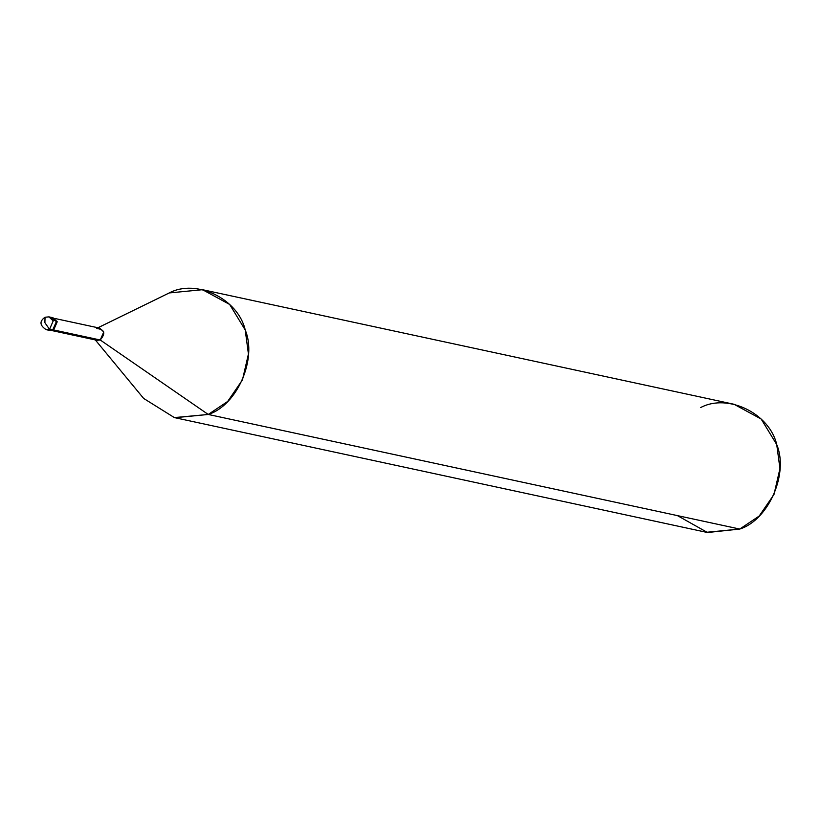 <?xml version="1.0" encoding="UTF-8"?>
<svg xmlns="http://www.w3.org/2000/svg" width="821" height="821" viewBox="0 0 821 821"><rect width="100%" height="100%" fill="white"/><g stroke="black" fill="none" stroke-linecap="round" stroke-linejoin="round"><path stroke-width="1.23" d="M47.834 329.775L52.698 330.032L49.527 329.344L44.898 322.694L45.042 317.234L44.898 322.694L49.527 329.344L53.221 320.898L48.952 316.875L53.221 320.898L49.527 329.344L46.192 329.673L52.698 330.032L56.392 321.586L50.492 317.46L56.392 321.586L52.698 330.032L49.373 330.36L52.698 330.032L56.392 321.586L52.123 317.553L56.392 321.586L52.698 330.032L47.834 329.775M45.617 317.193L48.952 316.875L45.042 317.234L48.952 316.875L52.965 317.737L57.234 321.77L53.539 330.216L52.698 330.032L53.539 330.216L57.234 321.77L52.965 317.737M54.709 318.445L99.7 328.143L103.754 331.971L100.244 339.997L53.437 329.909L100.244 339.997C105.93 333.244 104.688 329.395 96.539 328.451M202.52 289.7L734.046 404.281L761.17 419.028L776.738 444.582L779.95 468.606L773.987 494.488L759.179 516.06L739.752 529.052L208.236 414.461L227.663 401.469L242.462 379.897L248.435 354.025L245.222 329.991L229.654 304.447L202.52 289.7L169.218 292.943L97.945 327.764L169.218 292.943C196.301 278.493 238.09 298.865 245.222 329.991C257.394 358.993 237.053 405.451 208.236 414.461L100.244 339.997L97.083 340.305L52.092 330.606M94.323 338.724L100.244 339.997L208.236 414.461L739.752 529.052C768.569 520.032 788.909 473.584 776.738 444.582C769.605 413.456 727.817 393.085 700.734 407.534M53.539 330.216L49.794 330.432L53.539 330.216M677.438 515.619L707.528 532.521L739.752 529.052L706.44 532.295L174.924 417.715L208.236 414.461L174.339 417.581L143.634 398.421L95.308 339.925M97.925 327.764L169.218 292.943M45.042 317.234C39.295 321.268 39.685 325.414 46.192 329.673L50.204 330.535"/></g></svg>
